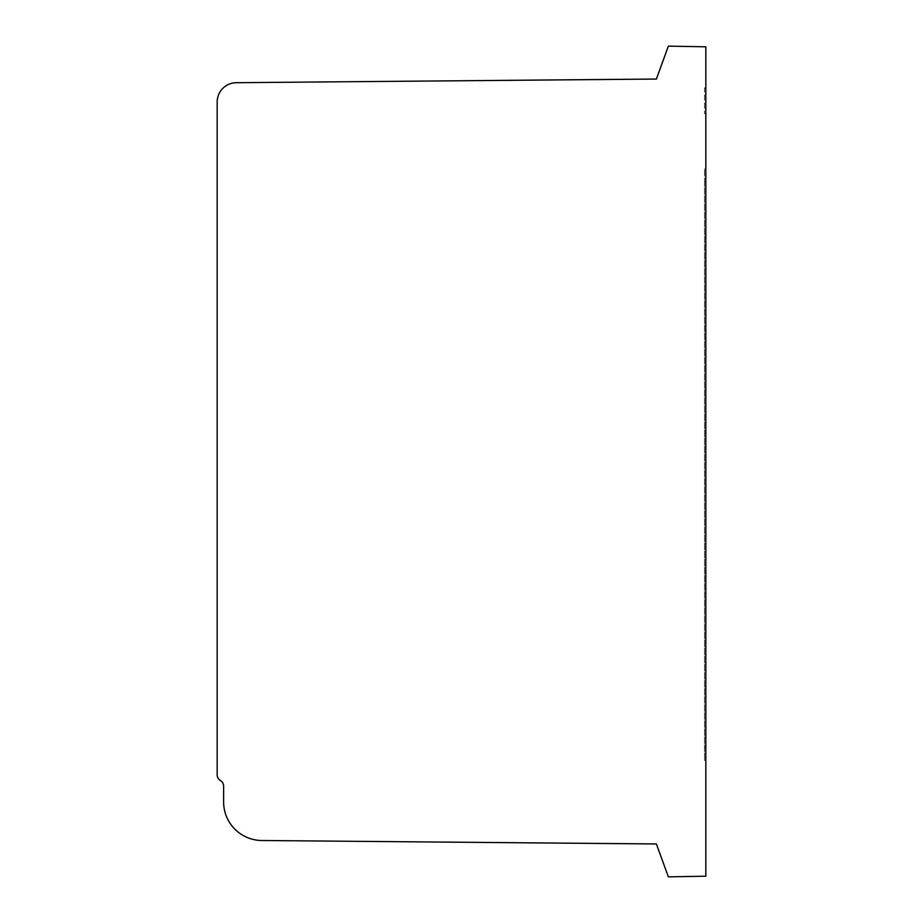 <?xml version="1.0" encoding="UTF-8"?>
<svg xmlns="http://www.w3.org/2000/svg" width="923" height="923" viewBox="0 0 923 923"><rect width="100%" height="100%" fill="white"/><g stroke="black" fill="none" stroke-linecap="round" stroke-linejoin="round"><path stroke-width="0.69" stroke-dasharray="4.62 3.46" d="M705.818 87.95L704.526 87.95L704.526 113.667L704.526 87.95L705.818 87.95L705.818 113.667L704.526 113.667L705.818 113.667L705.818 87.95M704.526 181.843L704.526 760.46L704.526 168.967L704.526 181.843L705.818 181.843L705.818 747.607L705.818 168.967L705.818 181.819L704.526 181.819M705.818 760.46L705.818 747.618L705.818 760.46L704.526 760.46L705.818 760.46M705.818 168.967L704.526 168.967L705.818 168.967M217.182 102.003L217.182 774.662A6.415 6.415 0 0 0 219.732 780.062L221.312 781.158A6.53 6.53 0 0 1 223.62 786.188L223.62 801.925A38.57 38.57 0 0 0 261.844 840.507L656.38 843.957L668.356 876.85L705.818 876.192L705.818 46.808L668.356 46.15L656.38 79.043L236.334 82.701A19.302 19.302 0 0 0 217.182 102.003M705.818 113.667L704.526 113.667L705.818 113.667M705.818 747.618L704.526 747.618L705.818 747.607"/><path stroke-width="1.38" d="M217.182 774.662L217.182 102.003A19.302 19.302 0 0 1 236.334 82.701L656.38 79.043L668.356 46.15L705.818 46.808L705.818 876.192L668.356 876.85L656.38 843.957L261.844 840.507A38.57 38.57 0 0 1 223.62 801.925L223.62 786.188A6.53 6.53 0 0 0 221.312 781.158L219.732 780.062A6.415 6.415 0 0 1 217.182 774.662"/></g></svg>
